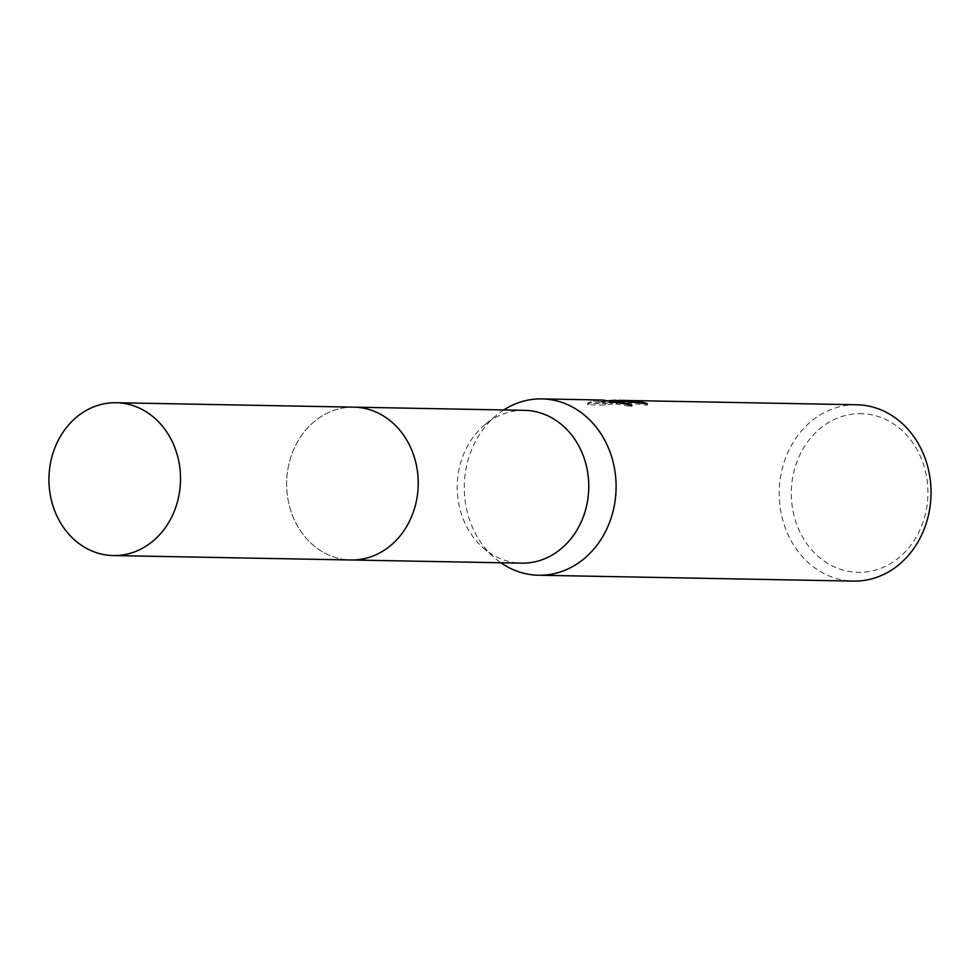 <?xml version="1.0" encoding="UTF-8"?>
<svg xmlns="http://www.w3.org/2000/svg" width="980" height="980" viewBox="0 0 980 980"><rect width="100%" height="100%" fill="white"/><g stroke="black" fill="none" stroke-linecap="round" stroke-linejoin="round"><path stroke-width="0.73" stroke-dasharray="4.9 3.68" d="M524.41 410.338A76.428 65.783 -88.9 0 0 485.431 424.254A76.428 65.783 -88.9 0 0 483.128 547.808A76.428 65.783 -88.9 0 0 520.184 563.108A76.428 65.783 -88.9 0 0 521.568 563.157M355.226 407.202A76.428 65.783 -88.9 0 0 353.854 407.166A76.428 65.783 -88.9 0 0 286.675 481.548A76.428 65.783 -88.9 0 0 349.627 559.935A76.428 65.783 -88.9 0 0 351.012 559.984A76.428 65.783 -88.9 0 0 418.178 485.59A76.428 65.783 -88.9 0 0 355.226 407.202M503.745 409.946A88.188 75.913 -88.9 0 0 496.86 414.944A88.188 75.913 -88.9 0 0 494.202 557.522A88.188 75.913 -88.9 0 0 500.89 562.765M616.555 400.281L609.474 400.612M856.765 404.765A88.188 75.913 -88.9 0 0 779.259 490.6A88.188 75.913 -88.9 0 0 851.902 581.054A88.188 75.913 -88.9 0 0 853.482 581.103M601.414 399.999L598.376 400.036L605.248 401.408L590.891 401.151L587.669 403.197L605.371 403.527L619.666 401.433L613.223 401.249L618.993 400.367M862.523 413.707A79.368 68.318 -88.9 0 0 791.362 490.086A79.368 68.318 -88.9 0 0 856.704 572.332A79.368 68.318 -88.9 0 0 927.876 495.954A79.368 68.318 -88.9 0 0 862.523 413.707M617.143 401.837L609.18 402.131L616.53 401.751L647.327 405.181A86.718 74.639 -88.9 0 0 639.426 403.135L621.222 401.849L613.162 402.731L619.617 402.927L605.309 405.071L587.608 404.74L587.669 403.197M609.18 402.131L609.241 400.649M587.608 404.74L590.842 402.645L605.187 402.915L598.327 401.506L601.389 401.469L631.867 406.663L624.958 403.49M631.867 406.663L631.916 405.12M598.327 401.506L598.376 400.036M605.187 402.915L605.248 401.408M590.842 402.645L590.891 401.151M605.309 405.071L605.371 403.527M619.617 402.927L619.666 401.433M647.327 405.181L647.388 403.674M353.854 407.153A76.428 65.783 -88.9 0 0 286.699 480.739A76.428 65.783 -88.9 0 0 351.012 559.984L351.918 559.996M353.854 407.166L354.76 407.178M483.128 547.808L494.202 557.522M485.431 424.254L496.86 414.944M601.389 401.469L614.95 401.727M616.53 401.751L621.222 401.837M613.223 401.249L613.162 402.731"/><path stroke-width="1.47" d="M351.918 559.996L521.568 563.157A76.428 65.783 -88.9 0 0 588.735 488.775A76.428 65.783 -88.9 0 0 525.782 410.375A76.428 65.783 -88.9 0 0 524.41 410.338L354.76 407.178M500.89 562.765A88.188 75.913 -88.9 0 0 536.966 575.187A88.188 75.913 -88.9 0 0 538.547 575.236A88.188 75.913 -88.9 0 0 616.065 489.4A88.188 75.913 -88.9 0 0 543.422 398.946A88.188 75.913 -88.9 0 0 541.83 398.897A88.188 75.913 -88.9 0 0 503.745 409.946M639.438 402.866L639.487 401.653A88.188 75.913 91.1 0 1 647.388 403.674L614.987 400.257L631.916 405.12L602.957 400.048L541.83 398.897M609.474 400.612L614.987 400.257M538.547 575.236L853.482 581.103A88.188 75.913 -88.9 0 0 931 495.268A88.188 75.913 -88.9 0 0 858.358 404.813A88.188 75.913 -88.9 0 0 856.765 404.765L621.247 400.379L639.487 401.653M618.993 400.367L621.247 400.379M624.958 403.49L617.143 401.837M180.467 481.964A76.428 65.783 -88.9 0 0 116.154 402.731A76.428 65.783 -88.9 0 0 49 476.317A76.428 65.783 -88.9 0 0 113.313 555.562A76.428 65.783 -88.9 0 0 180.467 481.964M113.313 555.562L351.012 559.984A76.428 65.783 -88.9 0 0 418.166 486.399A76.428 65.783 -88.9 0 0 353.854 407.153L116.154 402.731"/></g></svg>

